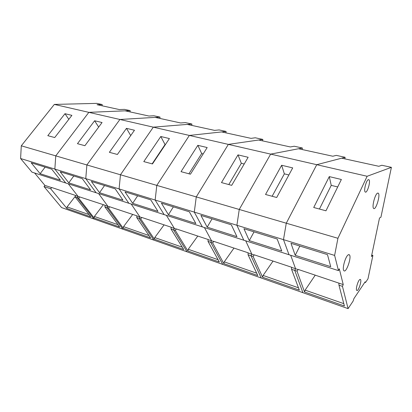<?xml version="1.0" encoding="UTF-8"?>
<svg xmlns="http://www.w3.org/2000/svg" width="412" height="412" viewBox="0 0 412 412"><rect width="100%" height="100%" fill="white"/><g stroke="black" fill="none" stroke-linecap="round" stroke-linejoin="round"><path stroke-width="0.62" d="M102.104 105.796L102.212 104.545L97.021 104.684L119.356 109.566L124.445 109.371L130.182 110.617L130.058 111.91M102.212 104.545L96.825 103.376L54.327 104.416L21.29 145.802L20.6 158.517L31.976 172.144L65.729 182.99L54.848 169.085L20.6 158.517M34.603 172.988L44.882 185.364L43.996 186.548L61.532 207.56L93.879 218.968L77.199 197.647L75.185 196.977L90.8 216.851L66.904 208.451L67.089 206.917L75.417 196.122M66.904 208.451L50.697 188.789L51.68 187.501L75.432 195.391L75.185 196.977M67.089 206.917L89.023 214.585M348.083 308.624L342.444 286.335L343.232 284.574L339.297 268.809L338.468 270.622L289.013 254.734L283.487 239.64L286.278 223.206L316.751 164.697L341.702 158.177L378.824 166.293L381.836 165.263L391.4 167.339L380.925 217.206L379.503 218.03L371.444 256.501L372.896 255.44L367.983 278.821L365.686 282.261L365.243 282.539L365.156 281.798L353.97 298.509L353.099 301.11L348.083 308.624L93.879 218.968L77.199 197.647L78.084 196.406L75.566 195.566M94.168 218.03L78.641 198.131L77.199 197.647L78.084 196.406L68.284 183.809L78.084 196.406L105.081 205.248L104.869 206.901L119.681 227.002L94.168 218.03L94.389 216.46L103.35 204.671M51.819 187.671L44.882 185.364M64.972 113.707L71.899 115.355L54.729 137.546L47.802 135.677L64.972 113.707L68.819 119.336M31.183 162.802L51.727 169.167L60.43 180.193L40.124 173.699L31.183 162.802M40.124 173.699L45.135 167.123M50.697 188.789L43.996 186.548M338.468 270.622L334.621 255.414L283.487 239.64L289.013 254.734L65.729 182.99L54.848 169.085L55.759 155.87L21.29 145.802M334.621 255.414L337.933 238.291L286.278 223.206L283.487 239.64L236.905 225.261L243.806 240.206L236.905 225.261L194.289 212.113L202.328 226.878L194.289 212.113L155.154 200.036L164.125 214.606L155.154 200.036L119.094 188.907L128.832 203.265L119.094 188.907L85.758 178.623L96.125 192.754L85.758 178.623L54.848 169.085L55.759 155.87L88.838 112.347L54.327 104.416M337.933 238.291L367.133 176.274L316.751 164.697L286.278 223.206L239.254 209.466L236.905 225.261L239.254 209.466L196.261 196.91L194.289 212.113L196.261 196.91L156.802 185.385L155.154 200.036L156.802 185.385L120.464 174.77L119.094 188.907L120.464 174.77L86.88 164.96L85.758 178.623L86.88 164.96L55.759 155.87L88.838 112.347L130.182 110.617M94.389 216.46L117.997 224.71M108.572 208.137L109.602 206.752L136.902 215.826L136.727 217.551L150.586 237.863L123.281 228.263L108.572 208.137L107.027 207.622L122.838 229.18L107.027 207.622L107.913 206.324L105.209 205.423M104.869 206.901L107.027 207.622L107.913 206.324L98.597 193.552L107.913 206.324L109.731 206.927M78.641 198.131L79.784 196.967M94.621 120.762L102.058 122.529L84.903 145.699L77.461 143.685L94.621 120.762L98.669 127.107M60.178 171.783L82.266 178.628L90.568 189.839L68.773 182.861L60.178 171.783M68.773 182.861L73.784 176.001M160.026 117.096L119.902 119.48L155.128 117.389L180.631 122.967L185.369 122.601L191.925 124.027L153.315 127.159L187.228 124.409L214.57 130.383L219.081 129.924L226.111 131.449L189.355 135.435L221.651 131.933L251.042 138.36L255.275 137.783L262.835 139.421L228.346 144.391L258.664 140.023L290.336 146.95L294.235 146.239L302.387 148.011L270.658 154.114L298.561 148.747L332.798 156.23L336.295 155.375L345.112 157.291L316.751 164.697L270.658 154.114L239.254 209.466L270.658 154.114L228.346 144.391L196.261 196.91L228.346 144.391L189.355 135.435L156.802 185.385L189.355 135.435L153.315 127.159L120.464 174.77L153.315 127.159L119.902 119.48L86.88 164.96L119.902 119.48L88.838 112.347L125.124 110.828L148.964 116.04L153.897 115.767L160.026 117.096L159.877 118.429M123.281 228.263L123.543 226.652L132.695 214.425M123.543 226.652L149.01 235.556M140.708 218.885L141.759 217.438L171.145 227.208L171.016 229.015L183.726 249.512L154.438 239.218L140.708 218.885L139.045 218.329L153.815 240.108L139.045 218.329L139.925 216.97L137.026 216.006M136.727 217.551L139.045 218.329L139.925 216.97L131.201 204.028L139.925 216.97L141.882 217.618M126.474 128.343L134.477 130.244L117.389 154.469L109.365 152.306L126.474 128.343L130.717 135.574M91.361 181.45L115.185 188.83L122.997 200.217L99.534 192.708L91.361 181.45M99.534 192.708L104.54 185.534M191.925 124.027L191.755 125.397M154.438 239.218L154.752 237.559L164.094 224.859M154.752 237.559L182.284 247.185M175.306 230.452L176.382 228.943L208.096 239.485L208.014 241.386L219.364 262.037L187.867 250.97L175.306 230.452L173.514 229.85L187.043 251.825L173.514 229.85L174.384 228.428L171.258 227.388M171.016 229.015L173.514 229.85L174.384 228.428L166.371 215.327L174.384 228.428L176.49 229.129M165.356 144.633L165.047 144.56L152.146 163.858M160.783 136.506L169.414 138.561L152.461 163.945L143.788 161.602L160.783 136.506L165.047 144.56M125.001 191.874L150.766 199.856L157.987 211.407L132.664 203.307L125.001 191.874M132.664 203.307L137.644 195.788M226.111 131.449L225.915 132.865M187.867 250.97L188.233 249.265L197.77 236.055M188.233 249.265L218.082 259.699M212.654 242.936L213.756 241.365L248.091 252.777L248.065 254.776L257.788 275.546L223.824 263.608L212.654 242.936L210.712 242.292L222.763 264.427L210.712 242.292L211.577 240.793L208.199 239.671M208.014 241.386L210.712 242.292L211.577 240.793L204.424 227.553L211.577 240.793L213.854 241.55M203.178 153.923L201.679 153.552L188.933 173.792M197.842 145.323L207.185 147.548L190.437 174.199L181.038 171.66L197.842 145.323L201.679 153.552M161.401 203.152L189.35 211.809L195.849 223.525L168.431 214.75L161.401 203.152M168.431 214.75L173.37 206.86M262.835 139.421L262.609 140.889M223.824 263.608L224.252 261.857L233.985 248.091M224.252 261.857L256.691 273.197M253.097 256.46L254.225 254.817L291.516 267.213L291.562 269.319L299.339 290.151L262.604 277.235L253.097 256.46L250.996 255.759L261.275 278.007L250.996 255.759L251.84 254.183L248.173 252.963M248.065 254.776L250.996 255.759L251.84 254.183L245.717 240.819L251.84 254.183L254.307 255.002M244.213 163.997L241.319 163.286L228.794 184.561M237.997 154.881L248.142 157.291L231.704 185.343L221.476 182.583L237.997 154.881L241.319 163.286M200.907 215.394L231.333 224.818L236.957 236.679L207.179 227.151L200.907 215.394M207.179 227.151L212.046 218.844M302.387 148.011L302.125 149.525M262.604 277.235L263.098 275.437L273.038 261.069M263.098 275.437L298.458 287.797M297.031 271.153L298.19 269.433L338.885 283.126L338.963 285.171L344.411 305.992L304.55 291.984L297.031 271.153L294.745 270.385L302.913 292.695L294.745 270.385L295.569 268.722L291.583 267.398M291.562 269.319L294.745 270.385L295.569 268.722L290.692 255.27L295.569 268.722L298.257 269.618M288.884 174.966L284.352 173.854L272.136 196.267M281.654 165.269L292.705 167.9L276.699 197.497L265.534 194.485L281.654 165.269L284.352 173.854M243.94 228.727L277.183 239.027L281.746 251.011L249.286 240.623L243.94 228.727M249.286 240.623L254.055 231.858M345.112 157.291L344.813 158.857M372.896 255.44L371.737 255.095M304.55 291.984L305.127 290.13L315.273 275.108M305.127 290.13L343.799 303.649M343.232 284.574L338.885 283.126M342.444 286.335L338.963 285.171M337.696 186.95L331.238 185.364L319.434 209.038M329.291 176.604L341.378 179.483L325.959 210.8L313.717 207.493L329.291 176.604L331.238 185.364M359.728 279.594L360.479 279.516C362.05 280.773 358.136 292.159 356.735 290.393C355.489 289.482 357.894 280.814 359.728 279.594M368.338 179.678L368.936 179.766C370.939 181.177 367.041 193.954 365.207 191.977C363.502 190.88 366.222 180.183 368.338 179.678M377.583 193.13L378.304 193.202C380.642 194.845 375.765 210.764 373.638 208.421C371.65 207.164 375.064 193.918 377.583 193.13M348.258 254.817L349.391 254.807C351.92 256.856 346.178 273.486 343.891 270.694C341.872 269.191 345.411 256.315 348.258 254.817M290.99 243.307L327.468 254.611L330.733 266.682L295.208 255.316L290.99 243.307M295.208 255.316L299.838 246.046M367.133 176.274L391.4 167.339M360.479 279.516L360.114 279.398M368.936 179.766L368.426 179.647M378.304 193.202L377.758 193.068M349.391 254.807L348.727 254.606M365.243 282.539L364.764 282.385"/></g></svg>
